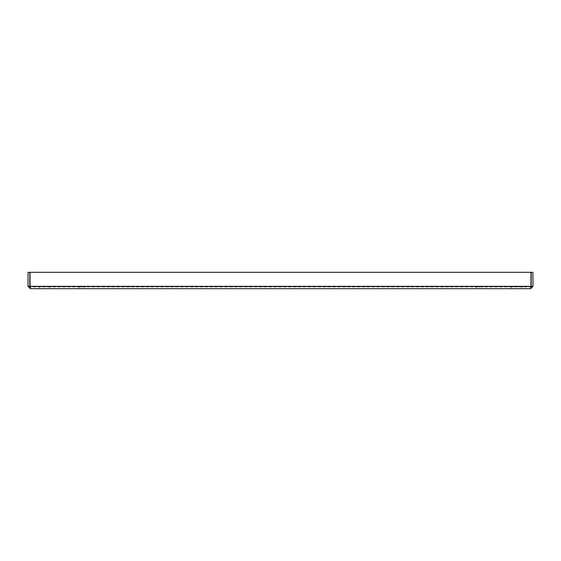 <?xml version="1.0" encoding="UTF-8"?>
<svg xmlns="http://www.w3.org/2000/svg" width="561" height="561" viewBox="0 0 561 561"><rect width="100%" height="100%" fill="white"/><g stroke="black" fill="none" stroke-linecap="round" stroke-linejoin="round"><path stroke-width="0.42" stroke-dasharray="2.81 2.1" d="M482.102 288.684L476.268 288.684L482.102 288.684L482.102 286.93L476.268 286.93L482.102 286.93M84.732 288.684L78.898 288.684L84.732 288.684L84.732 286.93L78.898 286.93L84.732 286.93M521.849 288.684L511.323 288.684L521.849 288.684L511.323 288.684L521.849 288.684L511.323 288.684L521.849 288.684L521.849 286.93L511.323 286.93L521.849 286.93L521.849 288.684L521.849 286.93L511.323 286.93L521.849 286.93M49.677 288.684L39.151 288.684L49.677 288.684L39.151 288.684L49.677 288.684L39.151 288.684L49.677 288.684L49.677 286.93L39.151 286.93L49.677 286.93L49.677 288.684L49.677 286.93L39.151 286.93L49.677 286.93M531.197 286.341L530.615 286.93L531.197 286.341L531.197 272.316L532.95 272.316L532.95 286.341L531.197 286.341M530.615 288.684L530.994 286.341L30.006 286.341L30.385 288.684L530.615 288.684L530.615 286.93L30.385 286.93L30.006 286.341L30.006 272.316L530.994 272.316L530.994 286.341L530.615 286.93L530.994 286.341L530.994 272.316L30.006 272.316L530.994 272.316L530.994 286.341L30.006 286.341L30.006 272.316L30.006 286.341L30.385 286.93L29.803 286.341L30.385 286.93L530.615 286.93L530.615 288.684L532.95 286.341M30.385 288.684L30.385 286.93L30.385 288.684L28.05 286.341L28.05 272.316L29.803 272.316L29.803 286.341L28.05 286.341M30.006 286.341L530.994 286.341M476.268 286.93L476.268 288.684M78.898 286.93L78.898 288.684M511.323 286.93L511.323 288.684M39.151 286.93L39.151 288.684"/><path stroke-width="0.84" d="M530.944 286.825L530.615 288.684L532.95 286.341L532.95 272.316L531.197 272.316L531.197 286.341L530.615 286.93M532.95 286.341L531.197 286.341M30.056 286.825L30.006 272.316L530.994 272.316L530.994 286.341L30.006 286.341L30.385 288.684L28.05 286.341L28.05 272.316L29.803 272.316L29.803 286.341L30.385 286.93M28.05 286.341L29.803 286.341M530.615 288.684L30.385 288.684"/></g></svg>
